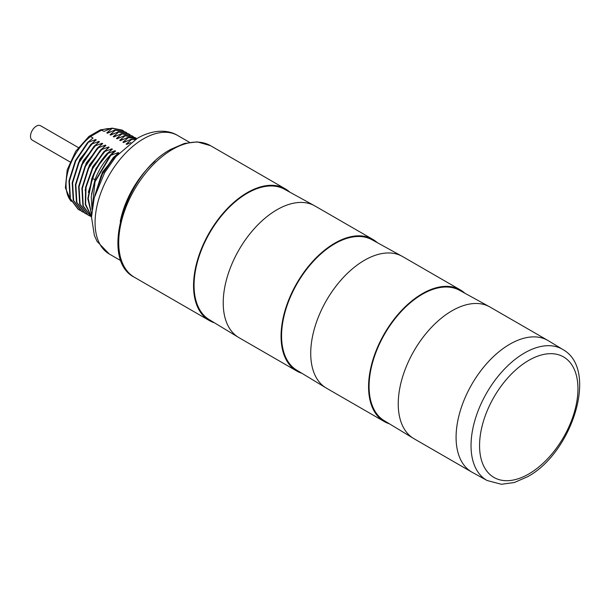 <?xml version="1.0" encoding="UTF-8"?>
<svg xmlns="http://www.w3.org/2000/svg" width="610" height="610" viewBox="0 0 610 610"><rect width="100%" height="100%" fill="white"/><g stroke="black" fill="none" stroke-linecap="round" stroke-linejoin="round"><path stroke-width="0.91" d="M121.992 130.029L111.843 128.092L104.157 131.363L100.429 129.8L88.915 136.434L75.716 151.28L67.199 169.832L65.392 187.842L71.134 201.346M115.557 157.014L113.368 157.479L118.828 152.912L118.233 152.576L110.143 155.611L115.603 151.051L115.008 150.716L106.918 153.75L112.377 149.191L111.79 148.855L103.692 151.89L109.152 147.33L108.565 146.987L100.467 150.029L105.926 145.47L105.339 145.127L97.242 148.169L102.701 143.602L102.114 143.266L94.016 146.301L99.476 141.741L98.889 141.406L90.791 144.44L96.25 139.881L95.663 139.537L87.566 142.58L93.025 138.02L90.478 136.548L89.022 136.365M111.843 128.092L112.248 128.329L106.796 132.888L110.509 131.798M125.218 131.89L115.069 129.96L107.383 133.232L106.796 132.888M115.069 129.96L115.473 130.189L110.021 134.749L113.734 133.666M128.443 133.75L118.294 131.821L110.608 135.092L110.021 134.749M118.294 131.821L118.698 132.05L113.246 136.617L116.96 135.527M131.829 135.71L121.52 133.681L113.834 136.953L113.246 136.617M121.52 133.681L121.924 133.91L116.472 138.478L120.185 137.387M134.894 137.479L124.745 135.542L117.059 138.813L116.472 138.478M124.745 135.542L125.149 135.778L119.69 140.338L123.411 139.248M136.739 138.63L127.97 137.402L120.284 140.674L119.69 140.338M127.97 137.402L128.375 137.639L122.915 142.199L126.636 141.108M135.641 139.293L131.196 139.271L123.51 142.542L122.915 142.199M131.196 139.271L131.6 139.499L126.14 144.059L129.861 142.976M130.799 142.572L126.735 144.402L126.14 144.059M123.723 131.135L122.397 130.258L112.248 128.329M126.949 132.995L125.622 132.118L115.473 130.189M130.174 134.856L128.847 133.986L118.698 132.05M136.625 138.584L135.298 137.707L125.149 135.778M136.678 138.668L128.375 137.639M135.382 139.454L131.6 139.499M289.803 192.15A76.021 43.889 120 0 0 285.312 188.856A76.021 43.889 120 0 0 226.729 209.222A76.021 43.889 120 0 0 193.545 285.724A76.021 43.889 120 0 0 209.291 320.524A76.021 43.889 120 0 0 214.392 322.766M238.495 337.376L209.192 319.617A75.289 43.47 -60 0 1 198.242 259.136A75.289 43.47 -60 0 1 247.302 193.218A75.289 43.47 -60 0 1 284.473 189.222L314.508 205.722A76.021 43.889 120 0 0 276.971 209.748A76.021 43.889 120 0 0 223.222 302.85A76.021 43.889 120 0 0 238.495 337.376A76.021 43.889 120 0 0 238.96 337.65L296.803 371.048A76.021 43.889 120 0 0 301.904 373.289M377.315 242.673A76.021 43.889 120 0 0 372.817 239.379A76.021 43.889 120 0 0 314.241 259.746A76.021 43.889 120 0 0 281.058 336.247A76.021 43.889 120 0 0 296.803 371.048M372.817 239.379L314.981 205.982A76.021 43.889 120 0 0 314.508 205.722M326.007 387.899L296.704 370.14A75.289 43.47 -60 0 1 285.754 309.659A75.289 43.47 -60 0 1 334.814 243.741A75.289 43.47 -60 0 1 371.986 239.745L402.02 256.246A76.021 43.889 120 0 0 364.483 260.272A76.021 43.889 120 0 0 310.726 353.381A76.021 43.889 120 0 0 326.007 387.899A76.021 43.889 120 0 0 326.472 388.181L384.315 421.571A76.021 43.889 120 0 0 389.416 423.813M464.828 293.196A76.021 43.889 120 0 0 460.329 289.902A76.021 43.889 120 0 0 401.754 310.269A76.021 43.889 120 0 0 368.57 386.77A76.021 43.889 120 0 0 384.315 421.571M460.329 289.902L402.493 256.505A76.021 43.889 120 0 0 402.02 256.246M413.519 438.422L384.216 420.664A75.289 43.47 -60 0 1 373.267 360.182A75.289 43.47 -60 0 1 422.318 294.264A75.289 43.47 -60 0 1 459.498 290.276L489.533 306.769A76.021 43.889 120 0 0 451.995 310.795A76.021 43.889 120 0 0 398.238 403.904A76.021 43.889 120 0 0 413.519 438.422A76.021 43.889 120 0 0 413.984 438.704L471.82 472.094A76.021 43.889 120 0 0 472.292 472.361L487.169 480.528L501.389 484.279L514.299 482.518L527.49 476.776C572.119 453.032 599.012 369.347 562.817 349.5A75.655 43.684 120 0 0 524.531 352.969A75.655 43.684 120 0 0 474.976 420.069A75.655 43.684 120 0 0 487.169 480.528M562.817 349.5L548.306 340.7A76.021 43.889 120 0 0 547.841 340.426A76.021 43.889 120 0 0 509.83 344.192A76.021 43.889 120 0 0 456.082 437.294A76.021 43.889 120 0 0 471.82 472.094M547.841 340.426L490.005 307.036A76.021 43.889 120 0 0 489.533 306.769M113.773 157.708L102.442 174.025L95.8 192.47M113.368 157.479L101.146 175.566L94.779 195.802M94.763 195.856L102.503 172.089L118.233 152.576M110.547 155.847L95.015 181.864L92.133 208.422M110.143 155.611L94.329 182.436L91.225 196.786L92.003 209.444M91.515 194.224L95.046 179.508C99.598 167.712 106.254 158.112 115.008 150.716M107.322 153.987C100.818 161.139 95.793 169.382 92.255 178.715L88.236 198.395L91.599 214.14M106.918 153.75C100.414 160.903 95.389 169.145 91.851 178.478L87.825 198.654L91.584 214.56M88.29 192.363L95.991 168.482L111.79 148.855M104.097 152.126L92.659 168.642L86.04 187.3L85.614 204.365L91.523 216.451M103.692 151.89L92.148 168.619L85.552 187.483L85.308 204.64L91.515 216.603M85.064 190.503L92.766 166.621L108.565 146.987M100.871 150.258L88.702 168.238L82.312 188.36L83.25 205.959L91.355 216.969M100.467 150.029L88.259 168.085L81.885 188.276L82.899 205.898L91.126 216.84M81.839 188.642L89.54 164.761L105.339 145.127M97.646 148.398L85.438 166.454L79.064 186.645L80.078 204.266L88.305 215.208L89.792 215.97M97.242 148.169L85.034 166.217L78.659 186.416L79.674 204.037L87.901 214.972M78.614 186.782L86.315 162.9L102.114 143.266M94.42 146.537L82.213 164.593L75.838 184.784L76.852 202.406L85.08 213.347L86.567 214.11M94.016 146.301L81.809 164.357L75.434 184.555L76.448 202.177L84.676 213.111M75.388 184.914L83.09 161.04L98.889 141.406M91.195 144.677L78.987 162.733L72.613 182.924L73.627 200.545L81.854 211.487L83.341 212.25M90.791 144.44L78.591 162.496L72.209 182.687L73.223 200.309L81.45 211.251M72.163 183.053L79.864 159.172L95.663 139.537M87.97 142.816L75.762 160.865L69.388 181.063L70.402 198.685L78.629 209.619L80.116 210.389M87.566 142.58L75.365 160.636L68.983 180.827L69.997 198.448L78.225 209.39M133.399 136.716L132.065 135.839L121.924 133.91M70.02 161.924L32.223 140.102A8.304 4.796 -60 0 1 30.5 136.297A8.304 4.796 -60 0 1 34.122 127.94A8.304 4.796 -60 0 1 40.519 125.721L78.316 147.544M110.578 128.58A42.57 24.575 120 0 0 101.809 130.014L90.478 136.548A42.57 24.575 120 0 0 70.996 201.041M109.243 253.981A68.419 39.497 -60 0 1 98.751 199.157A68.419 39.497 -60 0 1 143.449 138.867A68.419 39.497 120 0 1 177.655 135.481C168.535 129.739 153.583 129.015 137.364 138.264L115.892 156.618L104.661 172.622L94.199 197.915L91.508 217.076L94.359 235.414L97.074 241.43L109.243 253.981L121.093 260.828M120.254 221.499A68.419 39.497 -60 0 1 155.031 161.261M172.477 149.419A76.021 43.889 -60 0 1 210.481 145.653L197.213 141.871L184.365 143.472L170.952 149.267C125.393 173.126 98.751 259.738 134.467 277.321A76.021 43.889 -60 0 1 122.816 216.405A76.021 43.889 -60 0 1 172.477 149.419M528.756 360.373A69.578 40.168 120 0 0 479.559 445.59A69.578 40.168 120 0 0 528.756 473.993A69.578 40.168 120 0 0 577.952 388.783A69.578 40.168 120 0 0 528.756 360.373M95.046 179.508L91.851 178.478M100.429 129.8L110.967 128.428M189.512 142.321L177.655 135.481M285.312 188.856L210.481 145.653M209.291 320.524L134.467 277.321"/></g></svg>
